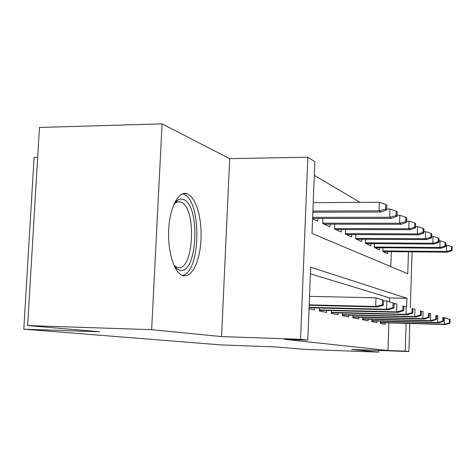 <?xml version="1.0" encoding="UTF-8"?>
<svg xmlns="http://www.w3.org/2000/svg" width="476" height="476" viewBox="0 0 476 476"><rect width="100%" height="100%" fill="white"/><g stroke="black" fill="none" stroke-linecap="round" stroke-linejoin="round"><path stroke-width="0.71" d="M187.407 193.899L186.675 193.655C178.214 191.025 169.575 207.923 168.677 230.378C167.659 252.798 174.722 273.98 183.266 275.765L187.062 275.562L190.567 273.301L193.768 269.178L196.523 263.412L198.706 256.314L200.229 248.222L201.027 239.511L201.068 230.574L200.348 221.828L198.897 213.659L196.772 206.459L194.065 200.575L190.894 196.308L187.407 193.899M37.669 157.366L34.088 157.437L23.8 329.172L221.126 344.922L276.419 346.968L304.212 349.36L378.777 352.145L378.837 350.455M23.8 329.172L99.811 331.778L27.638 325.566L39.454 127.467L162.084 123.855L151.642 329.672L221.566 336.591L300.558 339.311L307.853 157.205L314.856 161.638L312.012 233.448L407.753 273.777L408.467 251.816M221.566 336.591L229.7 158.651L162.084 123.855M229.7 158.651L307.853 157.205M360.052 202.395L314.315 175.299M27.638 325.566L151.642 329.672M380.395 321.139L380.324 323.329L385.239 324.323L385.292 322.776M371.804 319.295L371.726 321.586L376.944 322.645L376.998 321.038M362.664 317.337L362.581 319.735L368.132 320.86L368.192 319.194M352.924 315.243L352.835 317.76L358.755 318.962L358.821 317.23M342.53 313.006L342.428 315.653L348.753 316.933L348.819 315.13M331.397 310.608L331.296 313.392L338.067 314.767L338.138 312.887M319.461 308.031L319.348 310.977L326.619 312.446L326.691 310.483M309.031 308.882L314.321 309.959L314.404 307.901M390.79 266.631L391.296 251.661M312.595 218.799L317.795 221.215L317.908 218.424M322.936 218.419L322.74 223.506L329.892 226.826L329.993 224.184M334.676 224.19L334.497 228.962L341.161 232.062L341.256 229.545M345.624 229.557L345.457 234.055L351.687 236.947L351.776 234.555M355.858 234.567L355.703 238.809L361.54 241.516L361.623 239.238M365.449 239.255L365.306 243.266L370.78 245.806L370.858 243.629M374.451 243.647L374.32 247.449L379.467 249.84L379.539 247.752M382.918 247.776L382.799 251.382L387.648 253.637L387.714 251.631M406.683 306.699L406.956 298.303L310.679 267.214L307.793 340.132L284.606 339.328L387.958 350.514L388.886 322.883M389.6 301.802L389.731 297.928L310.417 273.837M409.794 323.49L408.89 351.568L351.585 349.455L378.777 352.145M408.89 351.568L405.237 351.151L406.135 323.382M387.958 350.514L405.237 351.151M307.793 340.132L300.558 339.311M412.109 251.846L410.3 307.877M389.731 297.928L406.956 298.303M382.323 304.813L383.424 305.116L383.585 300.32L382.49 300.005L382.323 304.813L375.689 306.473L377.706 306.996L309.174 305.318M309.192 304.854L375.689 306.473L375.986 297.815L309.525 296.358M382.49 300.005L375.986 297.815L383.585 300.32M377.706 306.996L383.424 305.116M386.679 209.862L386.845 205.132L385.762 204.442L385.602 209.19L386.679 209.862L380.996 212.034L379.015 210.838L379.312 202.294L313.232 202.645M385.602 209.19L379.015 210.838L312.899 211.023M380.996 212.034L312.857 212.201M379.312 202.294L385.762 204.442M174.204 203.555L178.393 199.682L180.6 199.033L183.254 199.408C200.83 204.632 197.48 275.485 179.785 270.201L176.983 268.833L174.115 265.763M174.002 265.507L177.483 267.53C193.952 272.552 197.082 206.768 180.696 202.032L177.185 201.907L174.091 203.811M182.338 275.473C200.961 273.028 202.014 199.783 183.504 194.19L182.475 193.875M392.944 307.692L393.961 307.966L394.116 303.355L393.099 303.063L392.944 307.692L386.56 309.287L388.434 309.769L309.073 307.77M309.091 307.341L386.56 309.287L386.845 300.957L383.567 300.88M393.099 303.063L386.845 300.957L394.116 303.355M388.434 309.769L393.961 307.966M402.779 310.352L403.725 310.608L403.868 306.169L402.928 305.895L402.779 310.352L396.633 311.893L398.37 312.339L319.372 310.298M319.39 309.9L396.633 311.893L396.901 303.866L394.098 303.801M402.928 305.895L403.868 306.169M398.37 312.339L403.725 310.608M411.918 312.827L412.793 313.065L412.93 308.781L412.055 308.525L411.918 312.827L405.992 314.315L407.605 314.731L331.32 312.708M331.332 312.339L405.992 314.315L406.242 306.568L403.856 306.514M412.055 308.525L412.93 308.781M407.605 314.731L412.793 313.065M420.427 315.136L421.248 315.356L421.373 311.215L420.558 310.977L420.427 315.136L414.703 316.564L416.208 316.957L342.452 314.957M342.464 314.618L414.703 316.564L414.941 309.085L412.924 309.037M420.558 310.977L421.373 311.215M416.208 316.957L421.248 315.356M397.026 216.3L397.18 211.749L396.181 211.112L396.026 215.682L397.026 216.3L391.522 218.371L389.689 217.264L389.969 209.047L386.708 209.053M396.026 215.682L389.689 217.264L312.649 217.348M391.522 218.371L312.607 218.43M389.969 209.047L396.181 211.112M406.617 222.274L406.76 217.889L405.832 217.294L405.689 221.697L406.617 222.274L401.286 224.255L399.584 223.226L399.846 215.301L397.061 215.307M405.689 221.697L399.584 223.226L322.752 223.173M401.286 224.255L324.186 224.178M399.846 215.301L405.832 217.294M415.53 227.825L415.667 223.595L414.804 223.042L414.667 227.29L415.53 227.825L410.366 229.718L408.777 228.766L409.027 221.114L406.653 221.114M414.667 227.29L408.777 228.766L334.509 228.599M410.366 229.718L335.723 229.533M409.027 221.114L414.804 223.042M423.836 233.002L423.967 228.908L423.164 228.397L423.033 232.502L423.836 233.002L418.82 234.817L417.345 233.924L417.577 226.534L415.572 226.534M423.033 232.502L417.345 233.924L345.475 233.662M418.82 234.817L346.492 234.531M417.577 226.534L423.164 228.397M428.37 317.284L429.138 317.492L429.263 313.488L428.495 313.267L428.37 317.284L422.837 318.67L424.247 319.033L352.859 317.064M352.871 316.748L422.837 318.67L423.063 311.441L421.367 311.393M428.495 313.267L429.263 313.488M424.247 319.033L429.138 317.492M431.601 237.833L431.72 233.877L430.97 233.395L430.845 237.369L431.601 237.833L426.728 239.577L425.342 238.744L425.568 231.598L423.884 231.592M430.845 237.369L425.342 238.744L355.721 238.393M426.728 239.577L356.566 239.208M425.568 231.598L430.97 233.395M435.808 319.301L436.522 319.491L436.641 315.618L435.927 315.409L435.808 319.301L430.453 320.64L431.768 320.979L362.605 319.039M362.617 318.742L430.453 320.64L430.667 313.636L429.257 313.601M435.927 315.409L436.641 315.618M431.768 320.979L436.522 319.491M442.775 321.187L443.448 321.365L443.561 317.611L442.888 317.415L442.775 321.187L437.587 322.484L438.824 322.805L371.75 320.889M371.756 320.61L437.587 322.484L437.795 315.701L436.641 315.671M442.888 317.415L450.07 319.485L449.433 319.307L449.326 322.96L449.963 323.133L450.07 319.485M438.824 322.805L443.448 321.365M449.326 322.96L444.298 324.221L445.459 324.519L380.348 322.633M449.433 319.307L444.489 317.641L444.298 324.221L380.354 322.371M445.459 324.519L449.963 323.133M438.866 242.361L438.985 238.53L438.277 238.077L438.158 241.921L438.866 242.361L434.13 244.039L432.833 243.254L433.047 236.334L431.643 236.328M438.158 241.921L432.833 243.254L365.324 242.831M434.13 244.039L366.014 243.593M433.047 236.334L438.277 238.077M445.685 246.61L445.798 242.891L445.131 242.468L445.018 246.193L445.685 246.61L441.079 248.222L439.86 247.484L440.062 240.779L438.914 240.773M445.018 246.193L439.86 247.484L374.332 246.996M441.079 248.222L374.892 247.716M440.062 240.779L445.131 242.468M452.093 250.602L452.2 246.996L451.575 246.592L451.468 250.209L452.093 250.602L447.613 252.155L446.464 251.465L446.661 244.956L445.732 244.95M451.468 250.209L446.464 251.465L382.811 250.923M447.613 252.155L383.251 251.596M446.661 244.956L451.575 246.592M186.675 193.655L183.034 193.684M174.972 203.068L177.09 200.491M175.555 201.889L175.941 201.889M177.286 201.878L180.178 201.866"/></g></svg>
